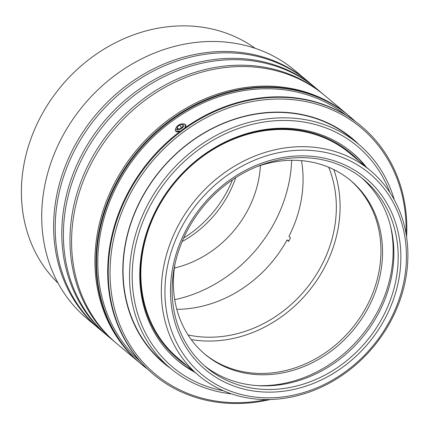 <?xml version="1.0" encoding="UTF-8"?>
<svg xmlns="http://www.w3.org/2000/svg" width="429" height="429" viewBox="0 0 429 429"><rect width="100%" height="100%" fill="white"/><g stroke="black" fill="none" stroke-linecap="round" stroke-linejoin="round"><path stroke-width="0.64" d="M140.208 363.25L116.86 343.667A161.862 139.784 -50 0 1 99.839 148.734A161.862 139.784 -50 0 1 289.832 75.091A161.862 139.784 -50 0 1 324.898 95.635L348.246 115.219A161.862 139.784 130 0 0 313.181 94.675A161.862 139.784 130 0 0 123.187 168.318A161.862 139.784 130 0 0 140.208 363.25A161.862 139.784 130 0 0 140.739 363.695M116.061 342.996A161.862 139.784 -50 0 1 115.262 342.331A161.862 139.784 -50 0 1 100.777 143.565A161.862 139.784 -50 0 1 295.651 76.855A161.862 139.784 -50 0 1 323.3 94.3A161.862 139.784 -50 0 1 324.093 94.97M115.262 342.331L108.676 336.803A161.862 139.784 -50 0 1 94.192 138.041A161.862 139.784 -50 0 1 289.066 71.332A161.862 139.784 -50 0 1 316.715 88.771L323.3 94.3M107.883 336.132A161.862 139.784 -50 0 1 107.078 335.467A161.862 139.784 -50 0 1 92.594 136.701A161.862 139.784 -50 0 1 287.468 69.991A161.862 139.784 -50 0 1 315.117 87.436A161.862 139.784 -50 0 1 315.916 88.106M107.078 335.467L100.493 329.944A161.862 139.784 -50 0 1 86.009 131.177A161.862 139.784 -50 0 1 280.882 64.468A161.862 139.784 -50 0 1 308.531 81.912L315.117 87.436M99.7 329.268A161.862 139.784 -50 0 1 98.895 328.603A161.862 139.784 -50 0 1 81.88 133.671A161.862 139.784 -50 0 1 271.868 60.028A161.862 139.784 -50 0 1 306.933 80.572A161.862 139.784 -50 0 1 307.732 81.242M301.507 160.65A120.195 103.797 -50 0 1 288.942 236.368L290.54 237.709A120.195 103.797 -50 0 1 288.62 241.334L287.028 239.999L288.899 240.83M287.028 239.999A120.195 103.797 -50 0 1 176.807 309.32M333.8 169.568A124.254 107.304 -50 0 1 307.695 292.471A124.254 107.304 -50 0 1 191.216 339.57M328.689 167.251A120.195 103.797 -50 0 1 305.003 290.213A120.195 103.797 -50 0 1 188.036 334.942M184.91 127.842A5.926 2.869 -31.6 0 0 185.634 124.769L184.969 127.799M185.634 124.769A5.926 2.869 -31.6 0 0 183.955 123.933L182.539 123.82A4.547 2.204 148.4 0 1 183.038 127.113A4.547 2.204 148.4 0 1 177.311 129.858A4.547 2.204 148.4 0 1 176.094 127.783A4.547 2.204 148.4 0 1 182.539 123.82M180.218 131.274L175.579 131.027M176.094 127.783L175.552 129.097A5.926 2.869 -31.6 0 0 175.536 130.968A5.926 2.869 -31.6 0 0 177.145 131.8A5.926 2.869 -31.6 0 0 180.287 131.22M182.636 124.592L182.84 126.475L180.159 128.721L177.279 129.091L177.075 127.215L179.751 124.962L182.636 124.592M179.751 124.962L181.413 127.67M177.075 127.215L178.158 128.979M365.1 166.173A135.725 117.208 130 0 0 350.82 151.496A135.725 117.208 130 0 0 350.026 150.836M175.59 358.81A135.725 117.208 130 0 0 176.378 359.47A135.725 117.208 130 0 0 193.313 370.983M187.226 365.878A134.347 116.018 -50 0 1 175.236 181.37A134.347 116.018 -50 0 1 359.014 161.063M198.724 375.52L178.233 358.333A133.66 115.422 -50 0 1 165.932 194.718A133.66 115.422 -50 0 1 326.212 138.68A133.66 115.422 -50 0 1 350.021 153.523L370.511 170.71A133.66 115.422 130 0 0 346.696 155.866A133.66 115.422 130 0 0 186.422 211.905A133.66 115.422 130 0 0 198.724 375.52A133.66 115.422 130 0 0 222.538 390.363A133.66 115.422 130 0 0 382.813 334.325A133.66 115.422 130 0 0 370.511 170.71M224.882 388.84A130.904 113.047 -50 0 1 225.745 176.437A130.904 113.047 -50 0 1 406.424 256.746A130.904 113.047 -50 0 1 224.882 388.84M227.681 383.558A124.882 107.845 -50 0 1 186.165 229.772A124.882 107.845 -50 0 1 343.683 164.457A124.882 107.845 -50 0 1 385.199 318.243A124.882 107.845 -50 0 1 227.681 383.558M350.021 180.008A113.374 97.909 -50 0 1 359.325 318.618A113.374 97.909 -50 0 1 223.713 365.653A113.374 97.909 -50 0 1 204.311 353.727M256.526 166.795A113.374 97.909 -50 0 1 330.625 168.082A113.374 97.909 -50 0 1 350.825 180.673A113.374 97.909 -50 0 1 361.261 319.455A113.374 97.909 -50 0 1 225.305 366.988A113.374 97.909 -50 0 1 205.11 354.397A113.374 97.909 -50 0 1 175.032 263.953M390.449 225.804A124.882 107.845 -50 0 1 256.445 385.564M361.722 177.906A122.538 105.824 -50 0 1 369.954 327.413A122.538 105.824 -50 0 1 223.927 377.445A122.538 105.824 -50 0 1 204.284 365.61M342.074 166.077A122.538 105.824 -50 0 1 363.905 179.681A122.538 105.824 -50 0 1 375.187 329.686A122.538 105.824 -50 0 1 228.244 381.065A122.538 105.824 -50 0 1 206.413 367.455A122.538 105.824 -50 0 1 195.131 217.449A122.538 105.824 -50 0 1 342.074 166.077M291.666 160.285A135.757 117.24 -50 0 1 174.737 299.694M194.83 372.254A135.757 117.24 -50 0 1 177.735 360.66A135.757 117.24 -50 0 1 165.24 194.471A135.757 117.24 -50 0 1 328.035 137.553A135.757 117.24 -50 0 1 352.225 152.627A135.757 117.24 -50 0 1 366.613 167.444M98.895 328.603L86.99 318.618A161.862 139.784 -50 0 1 69.975 123.681A161.862 139.784 -50 0 1 259.963 50.037A161.862 139.784 -50 0 1 295.029 70.587L306.933 80.572M348.777 115.669A161.862 139.784 130 0 0 348.246 115.219M170.769 368.559A146.643 126.635 -50 0 1 147.555 187.929A146.643 126.635 -50 0 1 326.174 122.201A146.643 126.635 -50 0 1 358.794 144.396M358.472 144.123L351.995 138.69A146.289 126.335 130 0 0 325.933 122.447A146.289 126.335 130 0 0 150.504 183.778A146.289 126.335 130 0 0 163.975 362.859L170.452 368.291A146.289 126.335 -50 0 1 156.982 189.21A146.289 126.335 -50 0 1 332.411 127.88A146.289 126.335 -50 0 1 358.472 144.123A146.289 126.335 -50 0 1 394.31 199.86M147.533 369.106A161.862 139.784 -50 0 1 141.801 364.591L141.27 364.146A161.862 139.784 -50 0 1 126.373 166.002A161.862 139.784 -50 0 1 320.474 98.134A161.862 139.784 -50 0 1 349.308 116.114L349.844 116.559A161.862 139.784 -50 0 1 355.287 121.412M141.801 364.591A161.862 139.784 -50 0 1 126.904 166.447A161.862 139.784 -50 0 1 321.005 98.584A161.862 139.784 -50 0 1 349.844 116.559M406.59 236.99A161.862 139.784 130 0 0 361.55 126.378A161.862 139.784 130 0 0 332.711 108.403A161.862 139.784 130 0 0 138.61 176.265A161.862 139.784 130 0 0 153.512 374.41A161.862 139.784 130 0 0 182.352 392.385A161.862 139.784 130 0 0 270.27 399.517M266.752 399.56A160.489 138.594 -50 0 1 183.521 391.623A160.489 138.594 -50 0 1 119.611 218.045A160.489 138.594 -50 0 1 286.835 99.217A160.489 138.594 -50 0 1 406.027 233.515M153.512 374.41L152.981 373.965A161.862 139.784 -50 0 1 138.079 175.82A161.862 139.784 -50 0 1 332.18 107.958A161.862 139.784 -50 0 1 361.02 125.933L361.55 126.378M139.623 360.875A160.489 138.594 -50 0 1 129.236 165.138A160.489 138.594 -50 0 1 320.361 99.791A160.489 138.594 -50 0 1 345.801 115.058M231.574 393.881A146.289 126.335 -50 0 1 196.514 384.54A146.289 126.335 -50 0 1 170.452 368.291M232.47 179.821A106.762 92.197 -50 0 1 183.671 237.998M58.103 283.194A153.598 132.647 -50 0 1 53.003 96.815A153.598 132.647 -50 0 1 234.411 36.422A153.598 132.647 -50 0 1 255.121 48.305M235.714 177.676A101.941 88.031 -50 0 1 182.127 241.57M260.414 165.476A101.941 88.031 -50 0 1 174.41 268.018M223.504 390.787A143.962 124.324 -50 0 1 198.112 382.931A143.962 124.324 -50 0 1 150.257 205.652A143.962 124.324 -50 0 1 331.848 130.357A143.962 124.324 -50 0 1 389.859 192.455M350.82 151.496L350.177 150.96M176.378 359.47L175.734 358.934"/></g></svg>
